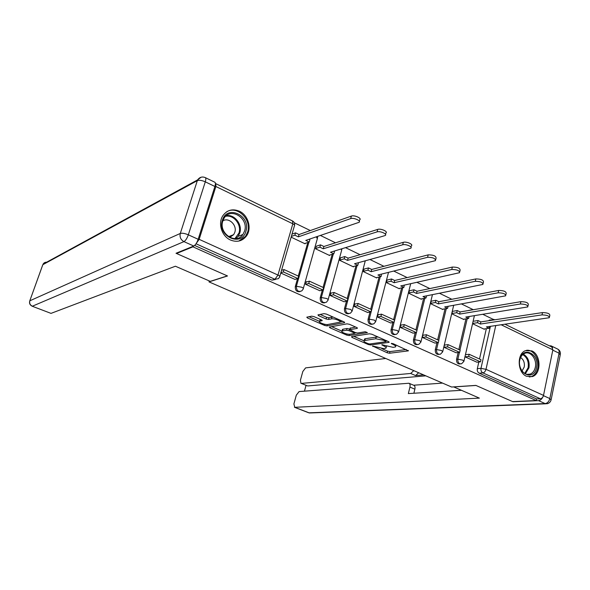 <?xml version="1.0" encoding="UTF-8"?>
<svg xmlns="http://www.w3.org/2000/svg" width="590" height="590" viewBox="0 0 590 590"><rect width="100%" height="100%" fill="white"/><g stroke="black" fill="none" stroke-linecap="round" stroke-linejoin="round"><path stroke-width="0.89" d="M372.556 345.998L387.18 352.783L389.525 353.248L408.376 350.858L393.169 343.697L391.288 343.417L393.611 344.744C395.595 345.681 396.222 346.404 395.484 346.927L393.124 347.355L381.87 344.7L384.016 346.057C385.993 346.979 386.62 347.694 385.904 348.203L383.625 348.616L372.556 345.998M526.494 376.25L532.327 376.597C541.502 374.001 541.104 354.701 531.848 350.903L525.55 350.63C516.641 353.558 517.312 372.666 526.494 376.25M230.506 240.027C236.878 242.527 242.143 241.251 246.303 236.192C252.114 228.78 248.338 215.166 239.356 211.205C232.526 208.454 227.003 209.988 222.784 215.815C217.703 223.44 221.84 236.361 230.506 240.027M314.042 316.631L311.631 316.174L306.778 317.191L307.493 317.966L324.625 325.451L327 325.909L344.649 322.649L343.985 321.875L326.477 314.109L323.999 313.644L317.936 314.905L318.637 315.702L326.108 318.991L328.542 319.456L331.484 318.888C334.265 318.217 341.979 321.27 339.87 322.199L327.893 324.485C325.193 325.112 317.649 322.14 319.662 321.24L322.162 320.665L321.469 319.898L314.042 316.631M536.222 400.558L512.585 401.584L475.865 385.403L451.616 387.025L209 281.887L227.519 275.965L176.543 253.501L192.945 246.834L536.222 400.558L536.561 398.936L540.374 398.766L482.863 372.88C481.315 371.958 480.688 370.446 480.983 368.344L490.415 326.344M351.537 336.632L351.965 337.399L368.278 344.523L370.631 344.988L389.135 342.34L388.537 341.64L371.899 334.257L369.443 333.793L351.537 336.632M346.714 335.105L330.002 327.804L329.331 327.067L347.016 323.844L349.479 324.308L356.817 327.568L357.252 328.387L349.752 329.692L355.18 332.531L357.592 332.996L365.254 331.742L367.408 332.59L349.081 335.562L346.714 335.105L347.016 333.992M493.321 319.411L482.819 314.315M473.32 309.706L461.424 303.924M451.844 299.278L439.462 293.26M429.8 288.569L416.916 282.315M407.174 277.58L393.766 271.076M383.935 266.304L369.982 259.526M360.07 254.71L345.541 247.653M335.533 242.8L320.407 235.454M310.318 230.55L294.285 222.769M195.887 243.987L199.155 239.341L215.874 186.506L215.793 183.667L215.416 183.689M176.543 253.501L176.712 252.985M192.945 246.834L193.114 246.296M536.561 398.936L479.198 373.182C477.649 372.268 477.022 370.763 477.325 368.669L478.822 362.009M479.5 359.008L486.344 328.66M505.011 324.249L551.849 347.016L552.867 349.826L543.515 395.389C542.962 397.372 541.915 398.501 540.374 398.766M445.162 345.003L444.528 344.715L443.931 347.245L456.151 352.761M452.493 311.35L451.844 313.806L463.88 319.544L463.961 319.168M423.583 335.15L422.964 334.869L422.344 337.421L434.874 343.078M431.238 301.18L430.56 303.651L442.906 309.544L442.994 309.16M401.443 325.038L400.839 324.766L400.197 327.347L413.052 333.144M409.445 290.745L408.737 293.245L421.393 299.285L421.489 298.894M378.728 314.669L378.138 314.396L377.467 317.007L390.661 322.959M387.077 280.044L386.347 282.566L399.334 288.761L399.437 288.37M355.409 304.02L354.833 303.762L354.133 306.394L367.681 312.501M364.126 269.062L363.366 271.606L376.7 277.964L376.804 277.566M331.455 293.082L330.901 292.832L330.171 295.494L344.088 301.763M340.563 257.786L339.774 260.352L353.462 266.879L353.572 266.474M306.852 281.85L306.313 281.607L305.561 284.292L319.854 290.73M316.365 246.2L315.547 248.796L329.604 255.5L329.714 255.087M280.759 273.015L294.963 279.402M291.136 237.158L305.096 243.81L305.214 243.39M300.022 291.622C296.704 292.109 295.125 290.42 295.302 286.548L297.537 278.687M298.274 276.076L307.81 242.527M324.743 302.795C321.55 303.231 320.038 301.564 320.215 297.788L322.324 290.125M323.069 287.426L332.2 254.342M348.815 313.673C345.74 314.057 344.287 312.412 344.457 308.725L346.463 301.247M347.208 298.466L355.954 265.832M372.268 324.257C369.296 324.611 367.894 322.981 368.064 319.374L369.967 312.058M370.704 309.219L379.09 277.005M395.116 334.567C392.247 334.884 390.89 333.284 391.052 329.751L392.866 322.582M393.596 319.692L401.643 287.883M417.388 344.604C414.608 344.907 413.295 343.321 413.45 339.855L415.176 332.826M415.898 329.899L423.62 298.481M439.093 354.384C436.401 354.671 435.132 353.108 435.28 349.7L436.925 342.805M437.632 339.847L445.052 308.799M460.266 363.927C457.656 364.192 456.424 362.651 456.564 359.303L458.135 352.532M458.828 349.546L465.952 318.858M209 281.887L209.295 280.929M464.986 356.817L476.897 362.201M472.597 323.704L484.338 329.301L484.42 328.932M466.203 354.605L465.562 354.31M470.164 310.111L468.593 310.502M194.648 245.44L271.953 280.147L275.508 279.49M490.474 319.935L488.476 320.746M386.096 347.444L386.583 346.308M395.684 346.131L396.156 345.025M381.789 348.609L387.593 351.153L389.931 351.611L406.318 349.531M386.081 341.182L387.143 341.027M353.675 336.293L363.949 340.791M368.145 343.668L369.797 343.992L385.794 341.706L385.543 341.168L383.515 340.268L375.734 338.771L364.185 340.6C363.462 341.123 364.119 341.853 366.147 342.797L368.145 343.668M378.249 337.082L376.169 337.074L375.734 338.771M364.413 339.7L364.613 338.933L365.313 338.726L376.169 337.074M341.905 331.145L331.602 326.631M355.6 327.03L350.136 328.247M356.05 332.826L354.538 333.077M342.561 330.887L342.038 331.049C340.083 331.927 347.407 334.773 350.143 334.213L354.435 333.483L353.794 332.76L349.022 330.658L346.618 330.201L342.561 330.887L343.011 329.213L342.311 330.031M343.011 329.213L347.068 328.505L349.9 329.154M320.407 319.433L319.942 320.215M340.061 321.484L340.511 320.333M333.203 317.088L331.956 317.155L331.484 318.888M320.141 314.433L326.572 317.273L329.014 317.737L331.956 317.155M340.15 321.867L342.834 321.366M308.976 316.719L319.514 321.336M489.597 326.462L489.191 328.261L486.396 326.919L549.327 317.722C549.43 315.975 546.996 315.031 542.018 314.89L542.505 312.582C547.476 312.707 549.909 313.651 549.814 315.414L549.511 316.867M473.15 321.285L478.033 320.54L477.546 322.678L480.371 324.035L480.857 321.897L542.505 312.582M478.033 320.54L480.857 321.897M465.473 354.686L469.175 354.28L468.674 356.463L480.481 361.847L476.823 362.208M468.674 356.463L465.053 356.847M469.175 354.28L480.968 359.679L480.481 361.847M480.371 324.035L542.018 314.89M477.546 322.678L472.664 323.416M489.191 328.261L483.763 329.028M453.651 386.893L479.375 398.125L294.771 407.314L309.057 412.823L545.138 403.59L538.552 400.64L512.946 401.738L475.99 385.454L453.636 386.952M423.576 374.879L415.567 375.572L410.67 373.463L301.335 383.412L307.692 385.956L301.335 383.412M410.67 373.463L413.767 370.623M385.757 358.484L305.598 367.887L302.818 371.508L300.435 380.159L300.952 383.367M409.047 383.294L413.863 385.336C414.94 385.89 415.272 387.165 414.866 389.179L409.932 387.092C410.338 385.078 410.013 383.795 408.944 383.249L299.093 391.576L296.305 395.167L293.894 403.936L294.771 407.314M306.033 385.395L304.455 391.163M409.932 387.092L408.346 393.582L461.365 390.307M552.557 347.591L551.09 345.865L549.297 345.777M538.552 400.64C540.248 400.455 541.627 399.327 542.704 397.254M425.81 375.845L307.692 385.956M413.59 385.226L442.552 383.094M414.866 389.179L413.885 393.235M418.664 372.747L415.567 375.572M198.174 239.282L214.9 186.477L205.291 181.831L188.328 234.82L198.174 239.282C196.92 242.8 195.452 245.049 193.778 246.03L176.019 253.265L227.349 275.891L210.276 281.356L175.4 266.223L51.013 313.379L32.192 306.217L51.013 313.379M205.401 177.656L214.79 182.222C215.579 182.612 215.616 184.036 214.9 186.477M536.546 367.526C534.075 381.774 516.368 373.684 519.768 359.671C522.445 345.393 539.902 353.779 536.546 367.526M519.79 360.018C517.865 367.747 524.37 376.538 530.145 374.112C532.777 373.057 534.503 370.786 535.314 367.29C537.225 359.487 530.565 350.659 524.724 353.344C522.231 354.435 520.587 356.662 519.79 360.018M522.032 370.97L524.237 367.017C524.835 362.776 523.625 359.605 520.616 357.511M529.26 376.988L531.325 376.582C534.614 375.284 536.76 372.46 537.77 368.101C539.857 359.384 533.353 349.118 526.442 350.335M245.882 231.324C241.708 247.579 216.877 236.236 222.408 220.321C226.929 204.059 251.318 215.778 245.882 231.324M222.836 220.933C218.344 233.375 236.089 245.16 242.903 234.481L244.562 231.11C249.076 218.477 230.683 206.67 224.089 218.197L222.836 220.933M229.768 237.394L233.677 234.643L234.805 232.327C237.35 225.232 228.839 216.987 222.858 220.859M238.788 241.074L245.484 236.406L247.601 232.128C252.033 219.657 237.158 205.091 226.604 211.847M469.102 316.52L468.659 318.43L465.79 317.051L527.792 306.925C527.888 305.089 525.417 304.116 520.38 303.998L520.889 301.667C525.926 301.77 528.397 302.751 528.293 304.588L527.984 306.033M452.419 311.365L457.228 310.539L456.719 312.707L459.617 314.094L460.126 311.933L520.889 301.667M457.228 310.539L460.126 311.933M444.44 345.091L448.083 344.626L447.567 346.832L459.676 352.355L456.077 352.768M447.567 346.832L443.997 347.274M448.083 344.626L460.185 350.165L459.676 352.355M459.617 314.094L520.38 303.998M456.719 312.707L451.911 313.519M468.659 318.43L463.312 319.271M448.09 306.321L447.611 308.341L444.668 306.933L505.66 295.826C505.755 293.909 503.255 292.906 498.144 292.81L498.675 290.45C503.779 290.531 506.286 291.541 506.183 293.473L505.866 294.904M431.157 301.195L435.892 300.295L435.361 302.478L438.341 303.902L438.864 301.719L498.675 290.45M435.892 300.295L438.864 301.719M422.868 335.253L426.452 334.729L425.914 336.956L438.333 342.62L434.793 343.085M425.914 336.956L422.411 337.451M426.452 334.729L438.864 340.408L438.333 342.62M438.341 303.902L498.144 292.81M435.361 302.478L430.634 303.371M447.611 308.341L442.353 309.278M426.548 295.848L426.024 298.002L423 296.556L482.915 284.432C483.003 282.418 480.467 281.371 475.282 281.305L475.835 278.923C481.012 278.981 483.557 280.021 483.461 282.05L483.136 283.466M409.357 290.767L414.003 289.779L413.457 291.984L416.511 293.444L417.056 291.246L475.835 278.923M414.003 289.779L417.056 291.246M400.743 325.156L404.261 324.574L403.7 326.823L416.444 332.635L412.971 333.158M403.7 326.823L400.263 327.376M404.261 324.574L416.997 330.4L416.444 332.635M416.511 293.444L475.282 281.305M413.457 291.984L408.811 292.957M426.024 298.002L420.854 299.027M404.312 285.125L403.87 287.396L400.772 285.914L459.529 272.705C459.61 270.596 457.029 269.519 451.778 269.475L452.353 267.064C457.604 267.1 460.185 268.177 460.097 270.301L459.765 271.71M386.988 280.066L391.546 278.989L390.978 281.216L394.113 282.721L394.68 280.493L452.353 267.064M391.546 278.989L394.68 280.493M378.035 314.795L381.487 314.153L380.904 316.424L393.98 322.391L390.58 322.973M380.904 316.424L377.541 317.036M381.487 314.153L394.555 320.134L393.98 322.391M394.113 282.721L451.778 269.475M390.978 281.216L386.421 282.278M403.87 287.396L398.803 288.51M381.428 274.129L381.14 276.504L377.961 274.984L435.472 260.655C435.545 258.442 432.913 257.321 427.595 257.299L428.193 254.865C433.517 254.88 436.143 256.001 436.069 258.221L435.73 259.622M364.037 269.084L368.499 267.912L367.902 270.168L371.117 271.71L371.707 269.46L428.193 254.865M368.499 267.912L371.707 269.46M354.723 304.16L358.101 303.452L357.496 305.745L370.926 311.874L367.592 312.516M357.496 305.745L354.207 306.424M358.101 303.452L371.516 309.595L370.926 311.874M371.117 271.71L427.595 257.299M367.902 270.168L363.44 271.319M381.14 276.504L376.177 277.713M357.923 262.838L358.41 263.066L357.806 265.33L354.538 263.767L410.721 248.25C413.103 246.945 405.773 243.758 402.704 244.776L403.331 242.313C406.399 241.281 413.723 244.474 411.341 245.794L410.994 247.188M340.467 257.808L344.826 256.547L344.213 258.818L347.51 260.397L348.13 258.132L403.331 242.313M344.826 256.547L348.13 258.132M330.791 293.245L334.088 292.463L333.453 294.779L347.252 301.077L344 301.778M333.453 294.779L330.253 295.524M334.088 292.463L347.864 298.769L347.252 301.077M347.51 260.397L402.704 244.776M344.213 258.818L339.847 260.072M357.806 265.33L352.953 266.643M333.785 251.237L334.464 251.569L333.837 253.847L330.481 252.24L385.241 235.491C387.704 234.134 380.115 230.764 377.076 231.877L377.74 229.392C380.771 228.264 388.353 231.634 385.89 233.006L385.528 234.385M316.262 246.237L320.518 244.865L319.876 247.158L323.268 248.788L323.903 246.495L377.74 229.392M320.518 244.865L323.903 246.495M306.195 282.027L309.411 281.172L308.754 283.517L322.929 289.978L319.765 290.752M308.754 283.517L305.642 284.328M309.411 281.172L323.571 287.655L322.929 289.978M323.268 248.788L377.076 231.877M319.876 247.158L315.62 248.515M333.837 253.847L329.109 255.271M308.976 239.319L309.868 239.746L309.219 242.055L305.768 240.403L358.993 222.342C361.545 220.933 353.675 217.378 350.681 218.595L351.375 216.08C354.369 214.849 362.223 218.411 359.679 219.834L359.303 221.213M292.021 234.119L295.531 232.858L294.867 235.181L298.356 236.856L299.019 234.532L351.375 216.08M295.531 232.858L299.019 234.532M281.541 270.316L284.048 269.564L283.362 271.931L297.935 278.576L294.86 279.424M283.362 271.931L280.855 272.676M284.048 269.564L298.599 276.231L297.935 278.576M298.356 236.856L350.681 218.595M294.867 235.181L291.349 236.428M309.219 242.055L304.617 243.589M372.954 345.998L372.821 346.514M391.841 343.365L391.701 343.904M382.261 344.7L382.128 345.224M199.155 239.341L277.956 275.051L292.824 223.802L215.874 186.506M477.325 368.669L480.983 368.344L485.998 369.325L543.515 395.389M495.755 325.577L485.998 369.325C485.4 371.368 484.353 372.556 482.863 372.88L479.198 373.182M552.867 349.826L501.212 324.795M295.302 286.548L296.387 286.261L308.909 242.158M309.625 239.629L309.787 239.046M320.215 297.788L321.329 297.53L333.328 254.002M344.457 308.725L345.607 308.489L357.112 265.515M368.064 319.374L369.237 319.161L380.277 276.717M391.052 329.751L392.254 329.552L402.852 287.618M413.45 339.855L414.682 339.678L416.407 332.642M416.96 330.385L424.852 298.238M435.28 349.7L436.534 349.553L438.178 342.643M438.731 340.349L446.305 308.577M456.564 359.303L457.84 359.17L459.411 352.385M459.949 350.062L467.228 318.652M461.564 363.787C458.946 364.082 457.707 362.54 457.84 359.17L462.87 360.151L463.88 361.427L461.564 363.787M469.869 310.288L471.167 309.868M440.45 354.199C437.714 354.583 436.408 353.034 436.534 349.553L441.593 350.526L442.662 351.876L440.45 354.199M418.797 344.354C415.943 344.848 414.564 343.292 414.682 339.678L419.77 340.651L420.906 342.075L418.797 344.354M396.598 334.242C393.611 334.869 392.158 333.306 392.254 329.552L397.372 330.518L398.582 332.023L396.598 334.242M373.831 323.851C370.697 324.625 369.17 323.062 369.237 319.161L374.385 320.119L375.668 321.705L373.831 323.851M350.46 313.172C347.185 314.116 345.57 312.56 345.607 308.489L350.785 309.448L352.142 311.114L350.46 313.172M326.477 302.176C323.047 303.326 321.336 301.778 321.329 297.53L326.536 298.481C328.07 299.219 328.549 299.808 327.981 300.236L326.477 302.176M301.844 290.855C298.267 292.249 296.445 290.715 296.387 286.261L301.623 287.205C303.238 287.994 303.747 288.613 303.164 289.063L301.844 290.855M375.815 321.115L388.522 272.374M352.304 310.51L365.276 260.817M328.151 299.617L341.617 250.389L341.175 248.987M303.341 288.429L317.339 238.707L316.277 236.856M492.141 320.193L493.874 319.352M271.953 280.147L274.947 279.291L196.212 243.854M278.473 278.642L274.947 279.291L277.956 275.051C279.66 275.884 280.206 276.54 279.601 277.02L278.473 278.642M215.911 183.719L292.5 220.948L292.824 223.802C294.491 224.679 295 225.402 294.373 225.985L279.785 276.363M495.593 319.669L489.25 320.119M384.201 345.312L384.016 346.057M393.803 343.977L393.611 344.744M408.236 350.423L408.11 350.932M389.931 351.611L389.525 353.248M387.593 351.153L387.18 352.783M389.017 341.905L388.891 342.406M370.926 343.83L370.631 344.988M368.462 343.793L368.278 344.523M352.193 336.529L351.965 337.399M385.735 340.401L385.543 341.168M383.707 339.501L383.515 340.268M365.313 338.726L364.878 340.393M330.253 326.875L330.002 327.804M357.385 327.893L357.252 328.387M350.408 327.929L349.959 329.626M349.428 334.265L349.081 335.562M353.993 332.008L353.794 332.76M349.472 328.969L349.022 330.658M347.068 328.505L346.618 330.201M322.111 320.274L321.985 320.724M320.562 319.492L320.127 321.085M329.014 317.737L328.542 319.456M326.572 317.273L326.108 318.991M318.917 314.684L318.637 315.702M344.582 322.221L344.449 322.708M327.369 324.544L327 325.909M324.935 324.316L324.625 325.451M307.766 316.97L307.493 317.966M543.449 395.669L549.851 398.567L559.069 353.196L552.8 350.158M545.787 403.803L310.687 412.926L308.71 412.771L294.432 407.27M551.392 346.013L557.528 349C558.9 349.671 559.416 351.072 559.069 353.196L560.227 354.929L551.2 399.445M545.138 403.59L547.107 403.752C549.106 403.28 550.426 402.07 551.06 400.116L549.851 398.567C549.017 401.532 547.446 403.206 545.138 403.59M193.778 246.03L183.947 241.62L32.384 306.203C30.075 305.045 29.22 303.245 29.825 300.804L180.289 233.456L197.333 180.629L42.827 264.696L29.692 301.099M42.679 265.035L29.788 300.826C29.087 303.267 29.891 305.067 32.192 306.217M47.296 262.262C45.437 261.982 44.029 262.616 43.07 264.158L197.65 179.854L197.333 180.629C199.221 179.935 201.876 180.334 205.291 181.831C206.028 179.375 206.006 177.951 205.231 177.575C202.171 176.388 199.641 177.148 197.65 179.854L201.072 177.229M183.947 241.62C185.599 240.624 187.06 238.353 188.328 234.82C184.832 233.375 182.155 232.925 180.289 233.456C179.508 237.062 180.732 239.783 183.947 241.62M523.278 354.155C527.888 356.906 529.783 361.464 528.965 367.828L525.351 373.795M524.716 373.463L528.116 367.762C528.913 361.685 527.113 357.297 522.733 354.597M226.331 215.652C234.569 214.037 242.697 224.613 239.769 233.006L238.124 236.347L235.904 238.596M234.909 238.655L238.965 233.02C241.863 224.738 233.625 214.377 225.587 216.323M468.858 310.34L472.081 309.912M474.404 315.672L464.005 360.91M453.68 305.318L442.795 351.338M432.448 294.668L421.039 341.522M410.692 283.702L398.722 331.447M341.809 249.666L341.868 248.774M317.545 237.969L317.531 236.428M294.594 225.218C294.83 223.374 294.189 221.973 292.655 221.029M386.221 340.614L386.007 341.485M364.613 338.933L364.185 340.6M350.202 327.996L349.752 329.692M342.488 329.375L342.038 331.049M354.738 332.332L354.502 333.232M320.127 319.544L319.662 321.24M308.71 412.771L309.831 413M560.382 354.155C560.559 352.001 559.74 350.349 557.911 349.192M527.018 374.348L530.145 374.112M233.677 234.643L228.544 236.679M242.903 234.481L238.124 236.347L235.86 238.603"/></g></svg>
